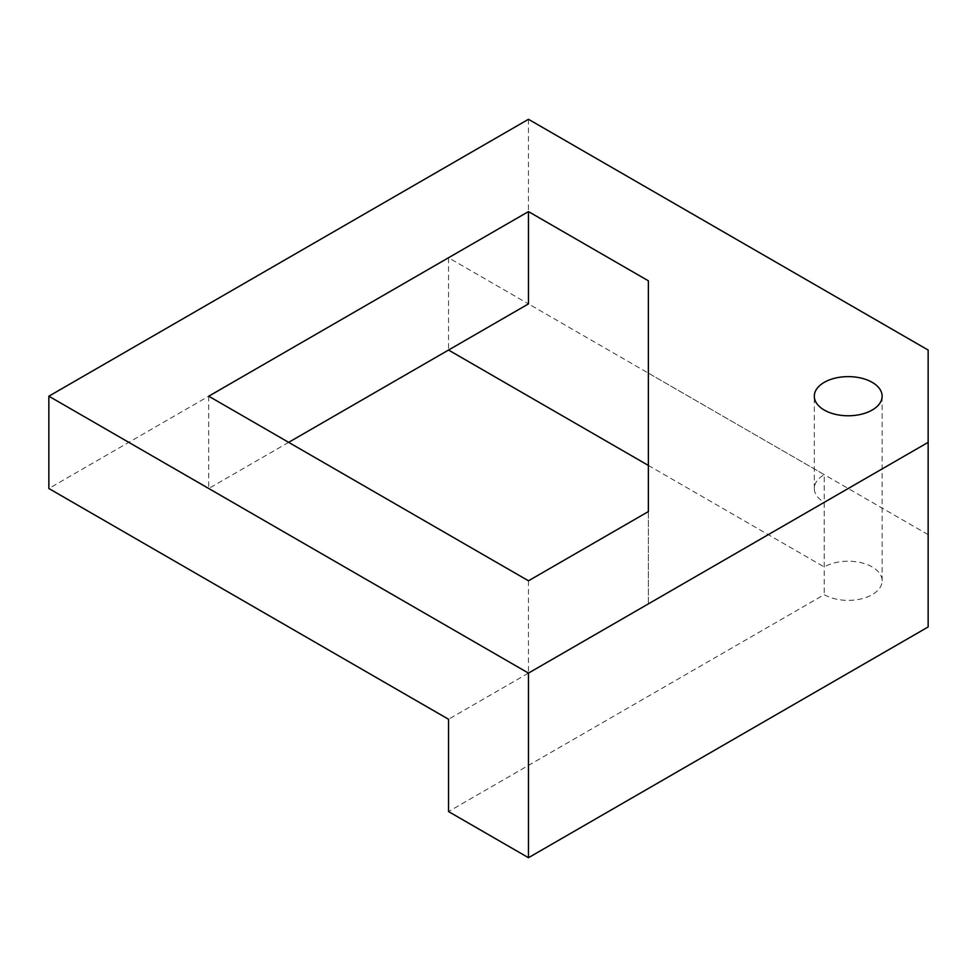 <?xml version="1.0" encoding="UTF-8"?>
<svg xmlns="http://www.w3.org/2000/svg" width="977" height="977" viewBox="0 0 977 977"><rect width="100%" height="100%" fill="white"/><g stroke="black" fill="none" stroke-linecap="round" stroke-linejoin="round"><path stroke-width="0.73" stroke-dasharray="4.88 3.66" d="M928.15 626.953L928.15 350.047M528.472 119.292L528.472 303.896L928.15 534.651M648.374 465.431L824.234 566.953A33.914 19.577 180 0 1 861.189 562.715A33.914 19.577 180 0 1 882.133 580.802A33.914 19.577 180 0 1 861.189 598.889A33.914 19.577 180 0 1 824.234 594.651L448.528 811.557M528.472 303.896L448.528 350.047L448.528 257.745L528.472 303.896M288.655 442.349L208.724 488.5L528.472 673.104L448.528 719.255M448.528 257.745L48.85 488.5M648.374 511.569L648.374 603.871L824.234 502.349A33.914 19.577 180 0 1 814.305 488.5A33.914 19.577 180 0 1 824.234 474.651L824.234 566.953M648.374 603.871L648.374 373.129L824.234 474.651M648.374 280.814L648.374 373.129M824.234 502.349L824.234 594.651M528.472 580.802L528.472 673.104M208.724 396.198L208.724 488.5M882.133 580.802L882.133 396.198M814.305 488.5L814.305 396.198"/><path stroke-width="1.47" d="M528.472 673.104L48.85 396.198L528.472 119.292L928.15 350.047L928.15 442.349L528.472 673.104L528.472 857.708L928.15 626.953L928.15 442.349M48.85 396.198L48.85 488.5L448.528 719.255L448.528 811.557L528.472 857.708M448.528 350.047L648.374 465.431M824.234 410.047A33.914 19.577 0 0 0 861.189 414.285A33.914 19.577 0 0 0 882.133 396.198A33.914 19.577 0 0 0 848.219 376.621A33.914 19.577 0 0 0 814.305 396.198A33.914 19.577 0 0 0 824.234 410.047M528.472 211.594L648.374 280.814L648.374 511.569L528.472 580.802L208.724 396.198L528.472 211.594L528.472 303.896L288.655 442.349"/></g></svg>
